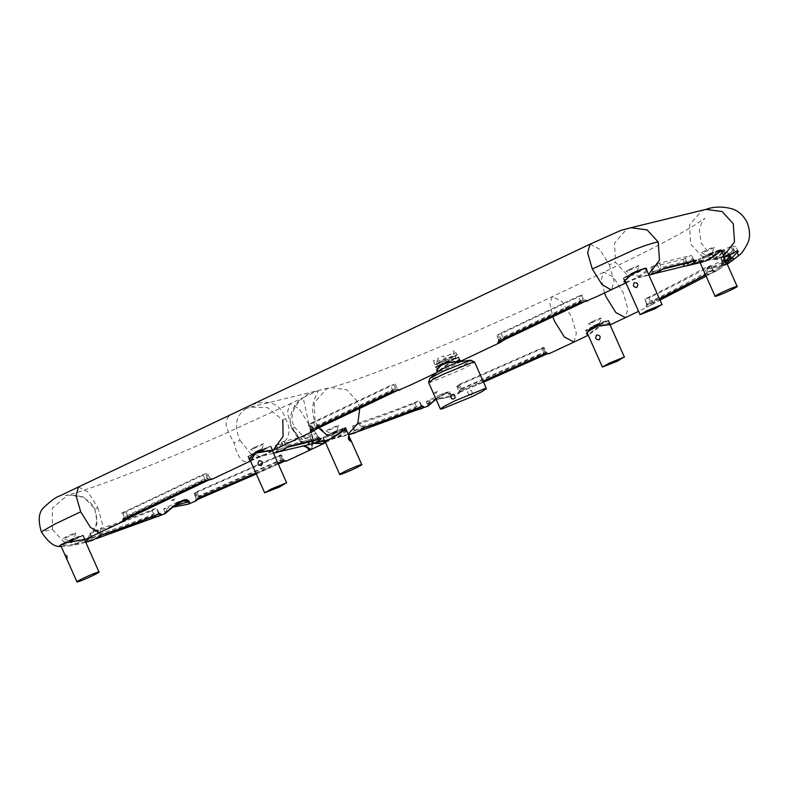 <?xml version="1.0" encoding="UTF-8"?>
<svg xmlns="http://www.w3.org/2000/svg" width="789" height="789" viewBox="0 0 789 789"><rect width="100%" height="100%" fill="white"/><g stroke="black" fill="none" stroke-linecap="round" stroke-linejoin="round"><path stroke-width="0.59" stroke-dasharray="3.94 2.96" d="M344.635 427.983C339.921 428.999 318.292 439.266 324.141 437.708C328.865 436.682 350.484 426.425 344.635 427.983L345.769 428.703M324.851 441.1L323.362 437.757L324.141 437.708M342.071 429.196C346.46 428.023 330.246 435.725 326.705 436.495C322.316 437.658 338.54 429.966 342.071 429.196M255.261 452.186L249.107 456.052L263.447 450.184L270.38 446.258L255.261 452.186M256.277 451.939C268.24 446.732 270.292 446.229 262.421 450.43C250.468 455.638 248.417 456.141 256.277 451.939M171.489 500.354L174.902 498.727L171.371 500.364L173.679 500.64L174.902 498.727M717.093 258.831L718.246 258.2L716.895 260.104L714.587 259.828L715.722 259.167C713.976 260.104 714.43 259.985 717.093 258.831C718.838 257.895 718.385 258.013 715.722 259.167M630.648 274.02L624.503 277.886L638.843 272.018L645.767 268.102L630.648 274.02M631.673 273.773C643.637 268.566 645.678 268.063 637.818 272.264C625.864 277.472 623.813 277.975 631.673 273.773M436.8 366.964C441.524 365.938 463.143 355.681 457.295 357.239C452.58 358.265 430.952 368.522 436.8 366.964L436.021 367.023L437.264 369.804M459.967 361.431L458.084 357.19L457.295 357.239M455.263 358.551L443.852 364.202C438.447 366.382 436.761 366.786 438.783 365.445L455.263 358.551M459.336 361.826C465.185 360.267 443.566 370.524 438.842 371.55L438.27 371.313M472.325 393.149L471.566 390.683L469.297 390.003L468.094 390.89L467.65 392.439L468.814 394.618M308.252 449.395L292.009 428.772L292.926 428.535C298.952 440.864 304.574 447.116 309.791 447.294C313.844 444.848 313.341 437.343 308.282 424.778L309.081 424.6L313.736 440.597L311.408 449.375L313.736 440.597L309.081 424.6L321.823 440.686M434.128 392.971L437.55 391.354L434.019 392.991L436.327 393.267L437.55 391.354M593.003 326.439L586.848 330.305L601.188 324.437L608.122 320.512L593.003 326.439M594.018 326.192C605.982 320.985 608.033 320.482 600.173 324.683C588.209 329.891 586.158 330.394 594.018 326.192M720.032 249.817C715.307 250.843 693.689 261.1 699.537 259.542C704.252 258.516 725.88 248.259 720.032 249.817L721.156 250.537M700.09 262.599L698.748 259.591L699.537 259.542M717.467 251.03C721.856 249.866 705.632 257.559 702.102 258.328C697.713 259.492 713.927 251.799 717.467 251.03M67.4 558.592L67.381 555.91L65.221 553.681L67.4 558.592M61.404 545.13C66.128 544.104 87.747 533.847 81.908 535.406C77.184 536.431 55.565 546.688 61.404 545.13L60.635 545.189M84.581 539.597L82.687 535.356L81.908 535.406M63.968 543.917C59.589 545.081 75.803 537.388 79.344 536.619C83.723 535.445 67.509 543.148 63.968 543.917M249.373 459.918L255.32 452.768C258.151 451.486 261.81 450.756 266.297 450.598L272.55 449.838L265.459 454.178C259.344 455.855 254.729 457.719 251.602 459.78L250.212 460.342M250.507 460.993L265.903 454.661L272.363 450.154L273.162 450.253M251.602 459.78L251.415 460.539C243.771 464.839 237.972 458.981 234.017 442.954L240.112 440.459C233.751 425.991 235.753 415.389 246.119 408.653L240.97 409.905C257.322 400.457 278.31 396.453 285.421 418.555C292.729 431.79 288.705 442.313 273.359 450.115L272.363 450.164M260.035 449.996C255.784 451.85 255.054 452.028 257.855 450.529C262.106 448.685 262.836 448.507 260.035 449.996L261.889 448.971L263.93 443.684L259.768 445.992C266.061 442.639 264.423 443.033 254.857 447.195L250.724 449.562L256.021 451.584M258.259 451.446C262.51 449.602 263.24 449.424 260.449 450.913C256.198 452.768 255.468 452.945 258.259 451.446L256.415 452.491L256.001 451.574L257.855 450.529M254.857 447.195C248.565 450.558 250.202 450.164 259.768 445.992M261.889 448.961L262.293 449.878L260.449 450.913M255.084 452.225L270.844 446.071L263.625 450.144L248.683 456.249L255.084 452.225M272.402 450.815L266.534 454.513L265.459 454.178M285.421 418.555L282.807 420.192L267.629 407.657L250.606 407.085L246.119 408.653M240.112 440.459L251.001 454.05L262.55 455.953L266.534 454.513M590.044 244.166L599.65 249.206L609.364 264.808L615.519 262.293L626.644 274.424L642.848 276.594L648.548 274.325M78.446 486.971L88.052 492.011L97.767 507.613L95.134 509.27L83.752 497.001L67.815 494.969L52.321 508.165L52.429 529.537L41.413 531.756M94.828 509.27L97.284 523.068L91.632 536.421M632.758 273.487L645.254 268.378M644.376 268.26L646.743 268.97L646.24 267.905L644.376 268.26M646.773 270.351L637.167 277.521L625.628 282.215M623.251 278.132L624.789 281.841L632.66 273.053L623.32 277.975L630.214 275.864L646.24 267.905M625.914 282.866L638.114 277.856L647.286 271.505M635.431 271.83C631.17 273.675 630.45 273.852 633.242 272.363C637.492 270.509 638.222 270.331 635.431 271.83L637.275 270.795L639.317 265.528L635.155 267.836C641.437 264.473 639.8 264.877 630.253 269.029L626.121 271.396L631.407 273.418M633.656 273.29C637.906 271.436 638.636 271.258 635.835 272.757C631.585 274.602 630.855 274.779 633.656 273.29L631.802 274.335L631.387 273.398L633.242 272.363M630.253 269.029C623.971 272.392 625.608 271.988 635.155 267.836M637.275 270.785L637.69 271.712L635.835 272.757M206.264 473.666L202.822 474.505L121.427 513.294L125.895 511.805L206.264 473.666L208.335 477.917L209.766 478.114L207.29 473.025L209.766 478.114L207.586 478.647L209.982 479.623M202.822 474.505L204.805 478.785L207.586 478.647L205.209 473.528M128.301 517.101L127.759 516.164L125.845 518.274M123.666 519.369L124.228 517.022L124.08 518.945M211.797 479.377L209.263 479.811M125.895 511.805L127.759 516.164L208.335 477.917L209.982 479.396L129.406 517.643L125.204 520.375M122.453 512.653L124.228 517.022L204.805 478.785L204.667 480.698M212.359 479.051L209.766 478.114M240.97 409.905C219.362 417.164 225.299 426.385 234.017 442.954M630.894 227.725L626.663 229.224L614.552 243.111L615.519 262.293M342.436 436.445L326.232 434.266L315.117 422.135L314.15 402.952L326.261 389.076L330.502 387.567M250.606 407.085L330.532 387.547L346.726 389.746L357.821 401.867L359.774 408.377M435.577 399.638L426.977 406.187L427.855 406.197M435.992 399.116L446.249 393.228L452.225 395.141L450.844 396.798L458.389 393.652L462.601 389.894L483.075 381.176M440.242 394.697L427.174 401.029L426.326 401.779L427.608 404.865C429.206 404.412 433.417 401.019 440.242 394.697L444.345 393.021C448.073 392.725 450.253 393.287 450.854 394.727C449.779 396.354 444.523 397.705 435.064 398.77L431.652 400.171C428.496 402.331 427.145 403.899 427.608 404.865L426.977 406.187M436.031 399.214L442.925 394.362L447.067 393.474L452.235 395.161M426.326 401.779L431.652 400.171M543.374 347.998L457.433 385.87L458.074 384.924L542.842 347.584L544.085 347.604L543.374 347.998L545.337 352.338L459.326 390.23L457.738 393.731L458.379 393.652M548.828 353.807L545.337 352.338L546.599 353.995L459.277 392.567M541.737 348.008L543.641 352.348L545.229 352.594L542.842 347.584M458.074 384.924L460.214 390.082L461.19 388.671L459.228 384.361M413.574 403.8C388.346 413.771 368.019 421.168 352.584 426.011L360.208 422.233C375.002 417.598 394.549 410.477 418.86 400.861L413.574 403.8L415.438 408.169C390.2 418.14 369.863 425.557 354.419 430.399L355.02 430.843L354.498 433.072L355.375 432.826M359.025 422.736L361.204 427.825L362.24 426.524C377.014 421.898 396.551 414.777 420.843 405.171L419.137 400.851L421.987 406.493M352.584 426.011L355.02 430.843L352.584 426.011M417.243 408.524L415.438 408.169L415.704 409.126M348.186 434.147L337.564 437.619L327.248 435.291M549.124 353.492L546.599 353.995M415.408 410.418L414.965 410.586C389.381 420.685 368.769 428.19 353.117 433.102L354.498 433.072M450.835 396.798L436.159 399.49M444.345 393.021L449.355 391.531L448.349 392.37L435.064 398.77M456.772 386.077L458.863 391.127L460.214 390.082L460.165 391.729L462.601 389.894L461.19 388.671L543.641 352.348L543.887 354.083M546.343 353.61L545.229 352.594L546.452 352.565L544.085 347.604M355.02 430.843L361.204 427.825L361.234 429.788M346.371 430.074L337.81 436.879C331.715 438.585 327.583 440.292 325.413 441.998L325.265 442.027M324.624 440.785L329.427 438.921C334.911 437.757 344.191 428.092 345.316 428.309L346.341 428.693M325.541 442.649L332.228 439.138L338.057 437.451L346.894 431.228M331.252 433.22L336.716 430.626L331.055 433.25L326.202 431.179C329.033 430.557 342.002 424.403 338.501 425.34C335.66 425.952 322.691 432.106 326.202 431.179M337.12 431.544L331.656 434.137L337.327 431.534L336.716 430.626M345.069 427.776C351.154 426.159 328.628 436.84 323.717 437.905C317.622 439.532 340.148 428.841 345.069 427.776L345.878 427.727L346.351 428.713M323.717 437.905L322.898 437.954L324.338 441.436M331.656 434.137L331.045 433.24M322.099 440.893L322.612 441.278M324.082 442.481L324.318 443.171M318.588 427.924L315.117 422.135L309.081 424.6L303.154 397.666L316.024 391.561C306.171 391.295 284.582 410.872 294.603 427.145L292.009 428.772L301.901 439.305L314.101 443.359M337.81 436.879L337.564 437.619M326.824 440.252L321.281 441.258M320.442 441.347L305.274 438.664L294.603 427.145M610.883 324.516L610.449 323.855L607.895 323.707L603.97 324.545L598.003 327.829L588.249 335.256M586.424 330.502C591.306 329.447 613.96 318.707 607.767 320.373C602.974 321.389 580.231 332.169 586.424 330.502L585.606 330.552L587.124 334.23L588.663 330.384L591.553 327.859L597.49 325.63L610.41 324.072C610.725 322.523 606.603 323.786 598.023 327.849L597.687 327.346L587.963 334.605M609.66 324.358C610.706 322.149 606.711 323.145 597.687 327.346L597.993 327.82L588.249 335.246M597.776 324.249C593.525 326.104 592.795 326.281 595.596 324.792C599.847 322.938 600.577 322.76 597.776 324.249L599.63 323.224L601.672 317.937L597.51 320.255C603.802 316.892 602.165 317.286 592.598 321.448L588.466 323.825L593.762 325.837L595.596 324.792M592.598 321.448C586.306 324.812 587.943 324.417 597.51 320.255M598.19 325.167C593.939 327.021 593.21 327.198 596.001 325.709C600.251 323.855 600.981 323.677 598.19 325.167L600.034 324.121L599.63 323.214M593.742 325.827L594.156 326.745L596.001 325.709M610.301 323.924L608.585 320.324L607.767 320.373M307.473 437.57L316.103 433.467L283.981 441.327L275.351 445.42L307.473 437.57L309.337 441.919M318.391 437.895L316.231 433.447L318.174 437.727L320.344 438.822M320.295 438.832L318.174 437.727L317.73 439.463M275.223 445.43L277.126 449.799L276.821 451.781M308.203 444.601L275.637 452.551L277.126 449.799L278.497 450.006L278.359 452.058L275.42 452.63M281.584 442.304L283.961 447.412L285.963 445.598L288.074 446.712M276.377 444.779L278.497 450.006L283.961 447.412L284.306 449.237M275.637 452.551L276.229 452.344M497.849 334.487L501.301 333.639L582.686 294.859L578.219 296.339L497.849 334.487L499.624 338.856L498.944 340.365L496.685 335.118L498.944 340.365L501.242 340.108M501.301 333.639L503.155 337.998L501.133 339.832L498.904 334.615M580.063 302.532L580.201 300.619L582.982 300.481L585.379 301.457M587.194 301.211L587.756 300.885L583.732 299.751L585.389 301.23L504.802 339.477L500.601 342.209M587.756 300.885L584.659 301.645M581.661 295.5L583.732 299.751L503.155 337.998L503.698 338.935M499.062 341.203L498.944 340.365M499.476 340.779L499.624 338.856L580.201 300.619L578.219 296.339M60.349 545.436L65.093 542.911M60.723 545.386L70.379 541.737L83.151 535.149L65.379 542.28L84.965 538.956L75.162 544.262L60.802 545.574M61.226 546.521L72.47 545.623L85.725 539.291M73.979 538.039L68.515 540.633L74.186 538.029L75.754 532.762C72.923 533.384 59.974 539.528 63.475 538.591C66.306 537.98 79.255 531.835 75.754 532.762M74.393 538.966L68.919 541.56L74.6 538.956L74.186 538.029M68.919 541.56L68.515 540.633M310.156 423.565L313.598 422.726L393.967 384.578L390.516 385.426L310.156 423.565L311.921 427.944L311.251 429.443L308.992 424.206M308.992 424.216L311.251 429.443L313.539 429.186M313.598 422.726L315.462 427.076L313.43 428.91L311.211 423.703M392.36 391.61L392.508 389.697L395.279 389.559L397.686 390.545M395.121 383.927L397.508 388.829L395.121 383.918M399.5 390.299L400.062 389.963L396.039 388.839L397.686 390.308L317.109 428.555L312.908 431.287M400.062 389.963L396.966 390.723M393.967 384.578L396.039 388.839L315.462 427.076L316.004 428.023M311.369 430.281L311.251 429.443M311.783 429.857L311.921 427.944L392.508 389.697L390.516 385.426M460.806 361.175L460.411 360.524L457.827 360.376L453.902 361.224L449.395 363.502L437.343 372.083M436.376 367.171C441.179 366.155 463.912 355.366 457.719 357.032C452.837 358.098 430.183 368.838 436.376 367.171L435.558 367.22L437.076 370.899L438.625 367.043L441.495 364.528L447.393 362.289L459.622 361.017C460.589 358.827 456.594 359.843 447.61 364.045L437.915 371.274M460.253 360.583L458.537 356.983L457.719 357.032M450.46 361.263L456.249 358.019L452.156 359.232L437.856 366.195L450.46 361.263M456.229 354.853C462.078 353.294 440.459 363.561 435.735 364.577C429.897 366.135 451.515 355.878 456.229 354.853L457.009 354.794L455.066 350.72L454.434 350.819L453.359 351.135L454.089 352.999L444 357.072L443.359 355.839L437.648 358.551L438.151 359.853L434.108 362.476L433.309 360.652L435.025 360.228L435.922 362.033L446.002 357.93L445.509 356.628L451.229 353.916L451.85 355.149L455.904 352.555M435.735 364.577L434.966 364.636M442.57 360.553L437.451 363.768L449.405 358.887L455.174 355.612L442.57 360.553M722.28 253.062L718.079 257.224L713.453 259.285L698.147 261.672L703.63 261.731M721.748 251.878L720.416 254.295L715.879 257.658L698.729 260.843C699.557 261.918 702.397 261.563 707.269 259.759C715.357 253.555 720.199 250.517 721.777 250.636M706.638 255.064L712.102 252.47L706.441 255.084L701.589 253.013C704.419 252.401 717.398 246.237 713.887 247.174C711.057 247.785 698.087 253.95 701.589 253.013M707.052 255.981L712.516 253.387L707.052 255.981L706.431 255.074M705.514 255.725L698.295 259.798L709.636 255.656L721.274 249.561L705.514 255.725M712.516 253.387L712.102 252.47M728.277 263.437L715.554 271.16L707.802 271.919L706.737 268.941L720.081 266.633L727.192 264.088M719.686 267.54C711.777 271.85 707.595 272.097 707.141 268.29L708.897 267.195L719.874 265.765C728.484 262.53 731.719 260.202 729.588 258.762L719.686 267.54L720.249 268.398L718.227 269.769M707.151 269.227L707.141 268.29L707.151 269.227C706.471 269.424 705.553 268.546 720.091 266.662L727.192 264.098M707.141 268.29C703.887 270.686 722.043 263.23 728.129 259.68M731.926 245.971L735.92 246.77L729.46 253.88L720.446 257.727L726.777 250.892L722.902 250.093L731.926 245.971L733.967 250.251L738.05 251.405M722.902 250.093L724.726 254.482L728.592 255.281L722.27 262.116L723.414 262.629L721.166 257.5L720.446 257.727L722.27 262.116L722.162 263.881L720.702 264.779L725.663 260.656M733.878 253.003L733.089 251.405L733.967 250.251L736.423 251.257M724.124 257.204L723.128 257.263L724.726 254.482L725.88 254.758L723.651 249.679M718.059 269.858L713.828 272.353L714.873 271.692L712.704 270.657L710.652 265.686C695.434 274.434 675.285 284.967 650.185 297.305L645.086 298.962C669.25 287.088 688.6 276.969 703.137 268.605L710.652 265.686L712.684 269.986C697.456 278.734 677.287 289.277 652.178 301.625L650.491 305.373L648.627 306.408L646.063 306.852L646.467 305.402L659.505 298.932M646.063 306.852L646.96 303.321L644.82 299.169L646.96 303.321L646.881 305.363M712.704 270.657L712.684 269.986L712.704 270.657L706.816 273.043L704.469 267.984M703.137 268.605L704.962 272.974L706.816 273.043L708.433 274.306L713.818 272.363L705.573 274.917M723.128 257.263L724.075 257.096L723.197 257.244L724.706 254.492M738.396 255.863L734.362 259.058M727.004 263.674L723.592 264.788L720.702 264.779M705.553 274.868L708.226 274.385M714.873 271.692L715.505 270.864C700.07 279.73 679.635 290.421 654.189 302.927L650.491 305.373L660.028 300.116M638.548 311.251L639.12 311.063L638.577 311.31M708.897 267.195C715.337 263.496 733.237 256.208 729.588 258.762L730.2 258.94L729.588 258.762M726.156 261.761L723.414 262.629L723.592 264.788M730.87 246.375L733.089 251.405L725.88 254.758L726.136 256.07M172.939 507.021L164.339 513.57L165.207 513.58M177.604 502.08L164.536 508.412L163.678 509.161L169.004 507.544C165.848 509.714 164.507 511.272 164.96 512.239C166.558 511.795 170.769 508.402 177.604 502.08L181.697 500.404C185.435 500.098 187.604 500.67 188.206 502.11M172.771 507.169L167.051 509.931L164.339 513.57M280.736 455.381L194.784 493.253L195.425 492.306L280.194 454.967L281.446 454.987L280.736 455.381L282.689 459.721L196.678 497.612L195.09 501.114L195.731 501.035M286.18 461.18L282.689 459.721L283.951 461.378L196.796 499.782L195.09 501.114M279.089 455.391L281.002 459.731L282.59 459.977L280.194 454.967M195.425 492.306L197.566 497.464L198.542 496.054L196.579 491.744M150.926 511.183C125.698 521.154 105.371 528.551 89.946 533.394L97.57 529.616C112.354 524.981 131.901 517.86 156.212 508.244L150.926 511.183L152.8 515.552C127.552 525.523 107.215 532.93 91.771 537.782L92.382 538.226L91.849 540.455L92.727 540.209M96.376 530.119L98.556 535.208L99.592 533.906C114.366 529.271 133.903 522.16 158.204 512.544L156.488 508.234L159.339 513.876M89.946 533.394L92.382 538.226L89.946 533.394M154.605 515.898L152.8 515.552L153.056 516.509M286.476 460.865L283.951 461.378M152.76 517.801L152.316 517.959C126.733 528.068 106.12 535.573 90.479 540.485L91.849 540.455M175.345 504.881L169.004 507.544M181.697 500.404L186.707 498.904L183.699 500.887M174.458 505.641L172.416 506.153M194.124 493.46L196.214 498.51L197.566 497.464L197.546 499.082M283.695 460.993L282.59 459.977L283.813 459.948L281.446 454.987M92.382 538.226L98.556 535.208L98.586 537.161M682.87 259.403L691.499 255.311L659.367 263.161L650.738 267.254L682.87 259.403L684.724 263.763M693.778 259.729L691.628 255.291L693.57 259.561L695.73 260.656M695.681 260.666L693.57 259.561L693.117 261.297M652.454 271.82L650.609 267.254L652.513 271.633L652.217 273.625M683.599 266.435L651.033 274.385L652.513 271.633L653.884 271.85L653.756 273.891M659.693 271.071L659.357 269.256L661.35 267.432L663.47 268.546M650.817 274.464L653.765 273.891M651.033 274.385L651.625 274.178M292.009 428.772C285.618 415.695 297.483 399.579 303.154 397.666L289.76 403.958L287.354 412.686L292.009 428.772L303.144 445.844M316.024 391.561C323.401 388.06 306.586 400.911 315.117 422.135M336.923 430.636L338.501 425.34M68.318 540.662L63.475 538.591M459.622 361.017L460.362 360.731C461.693 359.005 457.551 360.267 447.935 364.538L438.723 371.668M434.956 364.626L434.108 362.476M712.319 252.47L713.887 247.174M469.919 360.376C481.053 357.407 439.877 376.945 430.893 378.898L429.788 378.444M428.595 382.507L430.232 382.409L460.115 370.189L470.579 364.883L474.564 362.043M573.968 342.041L576.374 333.323L571.719 317.227L561.995 301.625L552.399 296.585L549.874 303.331L552.773 316.774M604.512 292.995L601.376 279.148L603.891 272.146L613.487 277.186L623.211 292.788L627.866 308.884L625.46 317.602M609.364 264.808L614.029 280.904L611.613 289.622M123.548 518.531L125.737 517.998L123.508 512.781M97.767 507.613L102.432 523.709L100.016 532.427M456.752 386.097L458.813 391.068L458.488 392.991L459.592 392.399L459.326 390.23L457.433 385.87M414.787 403.248L417.115 408.199L421.513 405.911M365.051 427.204L362.24 426.524L360.208 422.233M353.225 433.092L354.32 430.547M353.117 433.102L354.419 430.399M420.843 405.171L422.825 406.157M723.582 255.991L717.891 258.259L701.677 256.09L690.562 243.949L689.596 224.766L701.697 210.89L705.928 209.381M325.147 442.777L325.413 441.998M329.427 438.921L329.289 439.591M309.87 436.593L312.089 441.801M316.803 439.69L317.553 439.207L315.077 434.118M318.174 437.727L285.963 445.598L283.981 441.327M277.126 449.799L287.058 447.363M585.162 299.948L582.982 300.481L580.605 295.362M52.429 529.537L63.544 541.678L79.748 543.848L85.459 541.57M397.469 389.026L395.279 389.559L392.912 384.45M698.729 260.843L698.157 261.652M711.806 259.739L722.418 257.332C722.448 257.865 711.737 256.159 709.015 252.874L701.342 243.288L699.399 230.664C698.876 226.778 704.577 217.932 705.011 218.228L693.659 225.832C673.49 237.854 643.568 253.289 603.891 272.146L552.399 296.585C505.621 318.855 443.911 345.917 397.409 364.163L372.842 373.582C352.614 381.028 338.481 385.693 330.453 387.586M309.081 424.6L299.366 408.998L290.342 403.751L223.465 434.305C191.737 448.32 162.179 460.727 134.791 471.536L110.213 480.955C89.976 488.401 75.843 493.076 67.815 494.969M719.874 265.775L720.091 266.652L719.874 265.775M730.081 255.192L729.46 253.88M728.967 255.675L728.415 254.393M653.992 303.084L652.178 301.625L650.185 297.305M703.65 275.489L704.962 272.974C690.434 281.338 671.104 291.447 646.96 303.321M646.96 304.288L651.073 302.917L648.943 297.838M712.684 269.986L715.238 271.061L712.891 270.016M196.155 498.421L195.84 500.374L196.944 499.772L196.678 497.612L194.784 493.253M281.239 461.466L281.002 459.731L198.542 496.054L199.952 497.277M152.139 510.631L154.466 515.582L158.865 513.294M102.402 534.587L99.592 533.906L97.57 529.616M255.843 472.996L277.846 463.025M90.577 540.475L91.672 537.92M90.479 540.485L91.771 537.782M158.204 512.544L160.187 513.54M685.256 258.427L687.485 263.634M692.2 261.524L692.949 261.041L690.474 255.952M656.981 264.137L659.357 269.256L653.884 271.85L651.763 266.613M693.57 259.561L661.35 267.432L659.367 263.161M652.513 271.633L662.454 269.207M248.318 456.091L249.571 458.892M270.38 446.268L272.274 450.519M623.714 277.935L624.996 280.805M586.069 330.344L587.312 333.145M608.122 320.531L610.015 324.772M250.507 461.003L251.454 460.51C251.326 460.125 260.045 455.953 261.692 456.19M270.844 446.071L272.57 449.691M273.507 453.281L262.55 455.953M84.965 538.966L85.537 539.301L84.472 539.863C89.196 536.845 92.816 532.269 95.321 526.125C97.303 522.14 97.116 516.539 94.749 509.309C92.688 503.382 87.194 498.904 78.279 495.887C71.059 494.91 66.779 494.792 65.438 495.531L67.864 494.959M625.924 282.896L638.114 277.856M648.893 275.114L637.473 278.083M123.331 518.334L123.271 519.695M209.805 477.907L211.422 478.972L209.864 479.525M450.825 394.618L449.355 391.531M546.54 354.083L548.049 353.571L546.432 352.496L544.104 347.604M421.573 405.477L419.304 400.723M354.369 430.676L352.456 426.04M342.387 436.465L348.501 434.857M459.592 392.399L483.529 382.192M462.453 390.121L483.134 381.314M353.433 433.043L359.103 431.228M422.884 406.335L421.533 405.388M325.788 442.54L332.228 439.138M277.067 449.986L275.213 445.41M275.874 452.511L279.937 451.515M585.201 299.741L586.819 300.806L585.26 301.359M498.737 340.167L498.668 341.529M60.635 546.461L72.47 545.623M84.965 538.956L83.151 535.149M85.764 542.26L72.332 545.653M397.498 388.819L399.116 389.884L397.557 390.437M311.034 429.246L310.965 430.616M438.477 371.797L436.672 372.655M456.239 358.009L455.184 355.622M709.055 260.281L698.62 261.228L698.295 259.798M738.336 251.474L735.92 246.77M724.736 254.561L722.882 250.093M728.75 255.764L726.777 250.892M722.28 262.293L720.406 257.766M712.94 270.114L710.781 265.597M646.684 304.051L644.682 299.199M650.738 305.225L639.12 311.063M722.251 262.195L721.649 264.443L725.85 261.09M726.067 256.642L723.197 257.244M706.135 276.18L715.238 271.061M646.664 304.002L646.477 305.609L659.565 299.07M163.678 509.161L164.921 512.169M283.892 461.466L285.411 460.954L283.784 459.879L281.456 454.987M196.165 498.451L194.114 493.48M158.934 512.86L156.666 508.106M91.731 538.059L89.808 533.423M188.177 501.991L186.707 498.904M256.297 473.992L278.29 464.04M255.902 473.124L277.906 463.163M90.784 540.426L96.455 538.601M160.236 513.718L158.885 512.771M651.26 274.345L655.324 273.359M249.383 459.967L247.864 456.298M427.569 404.796L429.699 402.558L435.42 399.796M436.199 399.579L450.844 396.798M437.856 366.195L436.79 363.808M705.79 261.031L704.774 261.396M721.748 250.557L721.274 249.561M730.2 258.94L730.792 259.315L720.258 268.408"/><path stroke-width="1.18" d="M340.473 474.396C334.635 475.954 356.253 465.697 360.977 464.672C366.816 463.113 345.197 473.37 340.473 474.396L339.704 474.455L324.851 441.1M350.632 441.445L348.531 439.365L348.432 436.534L350.632 441.445M360.977 464.672L361.747 464.613L345.769 428.703M279.789 486.872L264.66 492.8L271.594 488.874L285.934 483.006L279.789 486.872M261.248 465.648C257.914 465.273 257.184 463.636 259.068 460.737C262.589 461.062 263.319 462.699 261.248 465.648M655.176 308.706L640.057 314.633L646.98 310.708L661.33 304.85L655.176 308.706M636.644 287.482C633.301 287.107 632.571 285.47 634.455 282.57C637.985 282.906 638.715 284.533 636.644 287.482M438.842 371.55C432.993 373.108 454.622 362.851 459.336 361.826L470.737 360.208L474.564 362.043L472.927 362.141L443.043 374.361L432.579 379.667L428.595 382.507L429.788 378.444L442.599 371.54L470.737 360.208M442.037 408.929L440.4 409.027L444.385 406.177L454.849 400.881L484.732 388.661L486.369 388.563L482.385 391.403L471.921 396.709L442.037 408.929M455.075 397.991C452.491 399.934 451.061 399.155 450.756 395.674C453.527 393.287 454.967 394.056 455.075 397.991M468.814 394.618L471.26 394.766L472.325 393.149M303.144 445.844L311.408 449.375L308.252 449.395M617.531 361.125L602.401 367.053L609.335 363.127L623.675 357.259L617.531 361.125M598.989 339.901C595.656 339.526 594.926 337.889 596.809 334.99C600.33 335.315 601.06 336.952 598.989 339.901M715.87 296.23C710.021 297.788 731.65 287.531 736.364 286.506C742.212 284.947 720.594 295.204 715.87 296.23L715.09 296.289L700.09 262.599M726.028 263.279L723.927 261.208L723.829 258.368L726.028 263.279M736.364 286.506L737.143 286.446M98.24 572.094C104.089 570.536 82.46 580.793 77.746 581.818C71.898 583.377 93.516 573.12 98.24 572.094L99.02 572.035L84.581 539.597M77.746 581.818L76.967 581.878L60.625 545.179M299.041 437.974L273.152 450.263L255.508 453.162L250.507 460.993M250.212 460.342L249.373 459.918M282.807 420.192L283.093 436.386L273.398 449.996M273.024 450.312L272.402 450.815M648.548 274.325L659.486 260.262L658.223 242.026C654.614 242.391 646.98 244.777 635.313 249.196L592.302 268.98L587.637 252.884L590.044 244.166L78.446 486.971L76.04 495.689L80.705 511.785L55.437 523.817L41.413 531.756M644.376 268.26L645.254 268.378C641.93 269.108 637.759 270.814 632.758 273.487L625.016 280.253L625.914 282.866M625.628 282.215L624.789 281.851C622.432 282.768 625.115 280.006 632.847 273.556C637.69 270.913 641.704 269.266 644.909 268.615L646.743 268.98L646.773 270.351M647.286 271.505L645.254 268.378M123.548 518.531L122.532 521.135L124.08 518.945L204.667 480.698L212.359 479.051M109.967 527.634L113.369 526.095L109.967 527.634M221.492 474.712L224.895 473.163L221.492 474.712M123.331 518.334L123.271 519.695L124.08 518.945M124.386 518.965L204.667 480.698M125.737 517.998L124.396 520.858L129.278 517.762L209.263 479.811M204.962 480.718L209.982 479.623M129.268 517.771L128.301 517.101M658.223 242.026L647.108 229.895L630.904 227.725L705.938 209.381L722.142 211.551L733.257 223.691L734.52 241.917L723.582 255.991M436.031 399.214L427.865 406.197L435.992 399.116M359.774 408.377L357.792 423.555L348.186 434.147M483.075 381.176L543.887 354.083L546.343 353.61M361.51 429.571L365.051 427.204C379.617 422.648 398.879 415.625 422.825 406.157L423.92 407.016L421.918 408.495L414.965 410.586L427.855 406.197M436.159 399.49L435.577 399.638M559.253 348.817L562.902 347.259L559.253 348.817M349.734 434.423C356.263 431.386 351.095 434.344 349.734 434.423M365.051 427.204L355.415 432.816L348.501 434.857M417.115 408.199L418.979 409.55M423.92 407.016L421.513 405.911M325.265 442.027L324.437 441.672L329.289 439.591C324.101 441.169 322.721 442.225 325.147 442.777L325.541 442.649M324.387 441.396L324.624 440.785M346.894 431.228L343.126 430.478L329.289 439.591L308.203 444.601M329.289 439.591L329.427 438.921L329.289 439.591C337.238 435.212 342.791 431.573 345.957 428.644L346.371 430.074M322.612 441.278L324.082 442.481M324.318 443.171L325.413 441.998M327.248 435.291L318.588 427.924M321.281 441.258L320.442 441.347M314.101 443.359L323.579 443.536M588.249 335.246L586.779 333.855L588.15 331.281L591.217 328.51L597.579 326.054L610.804 324.555M284.434 449.148L288.202 446.673L321.172 438.359L319.259 440.696L313.322 443.517L312.089 441.801L309.18 441.554M313.322 443.517L312.099 443.852M277.294 452.353L284.306 449.237L288.952 446.229L321.172 438.359M275.894 452.225C283.586 448.852 271.298 454.681 275.894 452.225M320.482 441.327C328.175 437.954 315.876 443.783 320.482 441.327M273.507 453.281L278.379 452.058L284.306 449.237M288.202 446.673L288.952 446.229M311.724 440.933L312.089 441.801L317.553 439.207L319.259 440.696M287.058 447.363L309.337 441.919L308.075 444.641M501.133 339.832L500.305 342.387L497.928 342.968L499.476 340.779L580.063 302.532L587.756 300.885M600.518 294.82L598.269 295.954L600.518 294.82M488.993 347.752L486.744 348.886L488.993 347.752M503.698 338.935L504.802 339.477M598.269 295.954L585.379 301.457M500.305 342.387L504.684 339.595L584.659 301.645M497.928 342.968L498.944 340.365M60.161 545.367L65.28 542.931L85.725 539.291L65.093 542.911L65.379 542.28L65.093 542.911C60.802 544.647 59.017 545.761 59.737 546.274L60.26 545.436M59.737 546.274L60.635 546.461M313.43 428.91L312.612 431.465L310.235 432.047L311.783 429.857L392.36 391.61L400.062 389.963M412.825 383.898L410.566 385.042L412.825 383.898M316.004 428.023L317.109 428.555M410.566 385.042L397.686 390.545M312.612 431.465L316.981 428.683L396.966 390.723M310.235 432.047L311.251 429.443M437.343 372.083L436.731 370.524L438.092 367.97L441.15 365.189L447.491 362.743L460.806 361.175L486.744 348.886M437.915 371.274L437.086 370.899M704.774 261.396L714.37 255.804L720.86 250.586L722.763 250.724L722.28 253.062M722.763 250.724L721.777 250.636L721.748 251.878M738.05 251.405L730.614 259.413L731.393 261.317L727.004 263.674M723.128 257.263L726.077 256.642L737.084 250.863L738.396 255.863C741.413 253.871 744.54 249.58 747.765 243.002C750.28 237.479 750.132 230.753 747.301 222.823C743.988 216.068 739.145 211.472 732.774 209.036C723 206.314 714.045 206.422 705.928 209.381L705.938 209.381M730.081 255.192L731.502 258.171L734.579 258.891L731.817 261.031M659.505 298.932L705.553 274.868M727.192 264.088L728.277 263.437L727.192 264.098M726.265 256.021C721.896 257.461 733.957 252.312 726.265 256.021M638.577 311.31L636.299 312.424L638.548 311.251M733.878 253.003L725.436 256.81M164.339 513.57C164.704 514.625 187.111 492.829 189.587 502.524L188.196 504.171L172.939 507.021M188.127 501.922L174.458 505.641M277.846 463.025L283.695 460.993M195.09 501.114L199.952 497.277L255.843 472.996M98.862 536.954L102.402 534.587C116.969 530.03 136.231 523.008 160.187 513.54L161.281 514.398L158.195 516.381L165.207 513.58L176.657 503.855C180.444 499.23 190.346 501.774 188.186 502.001L188.186 502.001M158.165 516.391L152.316 517.959L153.056 516.509M296.605 456.2L300.254 454.642L296.605 456.2M87.086 541.806C93.615 538.769 88.457 541.718 87.086 541.806M183.699 500.887L175.345 504.881M197.546 499.082L196.629 499.95M160.059 513.698L159.861 513.826C135.343 523.511 115.973 530.573 101.742 535.001L92.767 540.199L85.764 542.26M154.466 515.582L156.33 516.933L158.204 516.381M161.281 514.398L158.865 513.294M652.681 274.187L663.598 268.507L696.559 260.192L694.655 262.53L688.718 265.351L687.485 263.634L684.566 263.388M688.718 265.351L683.599 266.435M659.693 271.071L664.348 268.073L696.559 260.192M651.29 274.059C658.973 270.686 646.684 276.515 651.29 274.059M695.868 263.161C703.561 259.788 691.272 265.617 695.868 263.161M653.756 273.891L659.831 270.992M663.519 268.536L664.348 268.073M687.111 262.767L687.485 263.634L692.949 261.041L694.655 262.53M662.454 269.207L684.724 263.763L683.244 266.514L687.554 265.666M587.963 334.605L587.134 334.26C584.827 333.688 588.308 330.976 597.598 326.133L610.814 324.545M552.773 316.774L554.647 321.399L564.362 337.002L573.968 342.041L562.902 347.259M610.883 324.516L625.46 317.602L615.854 312.562L606.139 296.96L604.512 292.995M626.574 282.61L611.041 289.829L602.017 284.582L592.302 268.98M111.348 527.052L99.444 532.634L90.419 527.387L80.705 511.785M124.909 520.553L122.532 521.135M547.763 353.541L549.124 353.492M354.498 433.072L361.234 429.788M546.53 354.093L546.037 353.62M483.134 381.314L543.887 354.083M415.241 410.527L415.704 409.126M499.476 340.779L580.063 302.532M85.459 541.57L91.632 536.421M311.783 429.857L392.36 391.61M726.156 261.761L730.614 259.413L728.967 255.675M725.663 260.656L724.124 257.204M736.245 251.326L737.084 250.863M704.399 275.272L703.65 275.489M188.226 502.11L189.597 502.544M284.711 460.796L286.476 460.865M91.849 540.455L98.586 537.161M283.951 461.378L283.389 461.003M199.952 497.277L255.902 473.124M101.702 535.011L102.402 534.587M249.571 458.892L264.66 492.78M272.274 450.519L286.723 482.957M624.996 280.805L640.047 314.624M645.984 268.576L662.109 304.801M437.264 369.804L438.023 371.52M429.788 378.444L438.27 371.313M428.595 382.507L440.4 409.027M474.564 362.043L486.369 388.563M587.312 333.145L602.401 367.043M610.015 324.772L624.464 357.22M721.156 250.537L737.153 286.456M273.162 450.253C276.505 450.549 258.881 450.953 255.429 453.32C250.389 457.018 248.377 459.247 249.403 460.007M250.507 461.003L224.895 473.163M60.763 546.471C54.559 547.231 48.09 542.339 41.334 531.786C37.852 520.138 38.71 512.002 43.898 507.386C50.772 500.857 56.118 497.001 59.925 495.827L78.446 486.971M113.369 526.095L124.396 520.858M209.055 479.791L211.846 479.357L222.873 474.12M630.894 227.725L620.825 230.418L590.044 244.166M544.075 354.162L545.909 353.393L548.819 353.807L559.795 348.718M483.529 382.192L546.54 354.083M359.103 431.228L415.221 410.536M364.39 427.618C378.621 423.19 397.991 416.128 422.5 406.453L422.884 406.335M311.33 449.414L324.062 443.369M573.968 342.041L588.249 335.256M276.229 452.344L276.821 451.781M279.937 451.515L312.158 443.832M611.623 289.622L600.291 294.997M499.792 342.692L488.766 347.929M584.452 301.625L580.359 302.552M498.737 340.167L498.668 341.529L499.782 340.799M85.537 539.301L84.472 539.863M100.025 532.427L85.715 539.301M436.672 372.655L412.598 384.075M312.099 431.78L301.073 437.007M396.749 390.703L392.666 391.64M311.034 429.246L310.965 430.616L312.089 429.877M460.815 361.194L447.511 362.802C440.844 362.516 435.203 372.921 437.086 370.919M687.485 265.686L703.364 261.8M625.46 317.602L636.299 312.424M738.396 255.863L728.523 263.299M733.908 252.993L735.89 251.385L738.336 251.474M725.85 261.09L728.73 257.086L728.75 255.764M660.028 300.116L706.135 276.18M659.565 299.07L705.573 274.917M311.349 449.405L300.254 454.642M277.906 463.163L283.261 460.776L286.18 461.19L297.147 456.091M199.804 497.494L195.751 501.035L188.196 504.181L172.771 507.169M197.28 499.634L256.297 473.992M278.29 464.04L284.306 461.289M96.455 538.601L156.33 516.933M648.893 275.114L653.765 273.891M651.625 274.178L652.217 273.625M655.324 273.359L683.481 266.475M435.42 399.796L436.199 399.579M324.338 441.436L324.121 440.913M721.728 250.517L711.234 258.121L705.79 261.031"/></g></svg>
